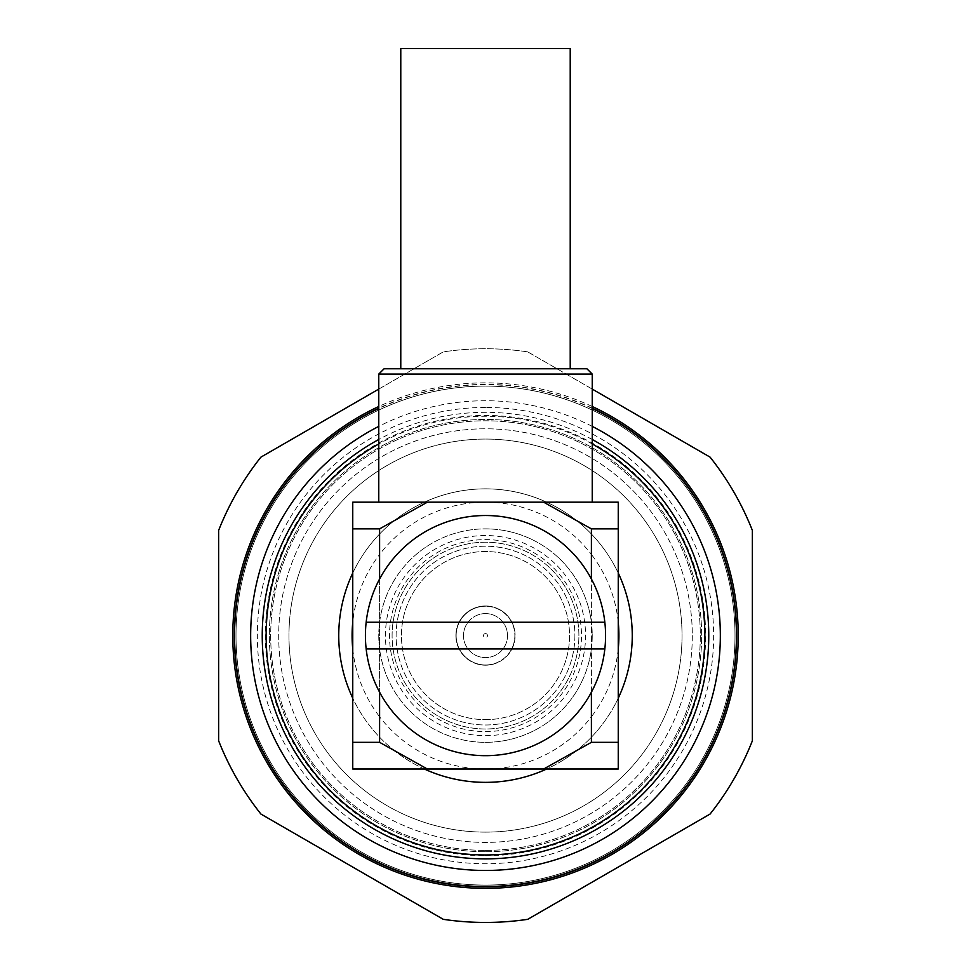 <?xml version="1.0" encoding="UTF-8"?>
<svg xmlns="http://www.w3.org/2000/svg" width="971" height="971" viewBox="0 0 971 971"><rect width="100%" height="100%" fill="white"/><g stroke="black" fill="none" stroke-linecap="round" stroke-linejoin="round"><path stroke-width="0.73" stroke-dasharray="4.86 3.64" d="M485.5 742.33A106.737 106.737 0 0 0 592.237 635.592A106.737 106.737 0 0 0 485.5 528.867A106.737 106.737 0 0 0 378.763 635.592A106.737 106.737 0 0 0 485.5 742.33A106.737 106.737 0 0 0 592.237 635.592A106.737 106.737 0 0 0 485.5 528.867A106.737 106.737 0 0 1 592.237 635.592A106.737 106.737 0 0 1 485.5 742.33A106.737 106.737 0 0 0 592.237 635.592A106.737 106.737 0 0 0 485.5 528.867A106.737 106.737 0 0 0 378.763 635.592A106.737 106.737 0 0 0 485.5 742.33A106.737 106.737 0 0 1 378.763 635.592A106.737 106.737 0 0 1 485.5 528.867A106.737 106.737 0 0 0 378.763 635.592A106.737 106.737 0 0 0 485.5 742.33A106.737 106.737 0 0 0 592.237 635.592A106.737 106.737 0 0 0 485.5 528.867M485.5 731.588A95.995 95.995 0 0 0 581.495 635.592A95.995 95.995 0 0 0 485.5 539.609A95.995 95.995 0 0 0 389.505 635.592A95.995 95.995 0 0 0 485.5 731.588M592.237 502.177L378.763 502.177L592.237 502.177M379.6 528.867L427.349 502.177L352.752 502.177L352.752 528.867L379.6 528.867L379.6 554.441A133.415 133.415 0 0 1 591.4 554.441L591.4 716.756A133.415 133.415 0 0 1 379.6 716.756L379.6 554.441A133.415 133.415 0 0 0 352.752 622.277M352.752 573.024A146.767 146.767 0 0 1 632.267 635.592A146.767 146.767 0 0 1 485.5 782.359A146.767 146.767 0 0 1 338.733 635.592A146.767 146.767 0 0 1 618.248 573.024M618.248 698.173A146.767 146.767 0 0 1 546.637 769.02M352.752 528.867L352.752 742.33L379.6 742.33L427.349 769.02L543.651 769.02L591.4 742.33L591.4 716.756A133.415 133.415 0 0 0 618.248 648.919M618.248 622.277A133.415 133.415 0 0 0 591.4 554.441L591.4 528.867L618.248 528.867L618.248 502.177L543.651 502.177L591.4 528.867M570.22 368.762L400.78 368.762L570.22 368.762M570.22 48.55L400.78 48.55M592.237 439.487A223.281 223.281 0 0 0 378.763 439.487M592.237 443.978A219.337 219.337 0 0 0 378.763 443.978M592.237 389.104L527.751 351.878A286.858 286.858 0 0 0 443.249 351.878L378.763 389.104M527.751 351.878A286.858 286.858 0 0 0 443.249 351.878L260.92 457.135A286.858 286.858 0 0 0 218.657 530.336L218.657 740.861A286.858 286.858 0 0 0 260.92 814.05L443.249 919.319A286.858 286.858 0 0 0 527.751 919.319L710.08 814.05A286.858 286.858 0 0 0 752.343 740.861L752.343 530.336A286.858 286.858 0 0 0 710.08 457.135L527.751 351.878M485.5 386.106A249.498 249.498 0 0 0 236.002 635.592A249.498 249.498 0 0 0 485.5 885.091A249.498 249.498 0 0 0 734.998 635.592A249.498 249.498 0 0 0 485.5 386.106A249.498 249.498 0 0 0 236.002 635.592A249.498 249.498 0 0 0 485.5 885.091A249.498 249.498 0 0 0 734.998 635.592A249.498 249.498 0 0 0 485.5 386.106A249.498 249.498 0 0 0 236.002 635.592A249.498 249.498 0 0 0 485.5 885.091M485.5 855.742A220.138 220.138 0 0 0 705.638 635.592A220.138 220.138 0 0 0 485.5 415.454A220.138 220.138 0 0 0 265.362 635.592A220.138 220.138 0 0 0 485.5 855.742M485.5 850.402A214.809 214.809 0 0 0 700.309 635.592A214.809 214.809 0 0 0 485.5 420.795A214.809 214.809 0 0 0 270.691 635.592A214.809 214.809 0 0 0 485.5 850.402A214.809 214.809 0 0 0 700.309 635.592A214.809 214.809 0 0 0 485.5 420.795A214.809 214.809 0 0 0 270.691 635.592A214.809 214.809 0 0 0 485.5 850.402M485.5 832.123A196.53 196.53 0 0 0 682.03 635.592A196.53 196.53 0 0 0 485.5 439.074A196.53 196.53 0 0 0 288.97 635.592A196.53 196.53 0 0 0 485.5 832.123A196.53 196.53 0 0 0 682.03 635.592A196.53 196.53 0 0 0 485.5 439.074A196.53 196.53 0 0 0 288.97 635.592A196.53 196.53 0 0 0 485.5 832.123M485.5 851.737A216.145 216.145 0 0 0 701.645 635.592A216.145 216.145 0 0 0 485.5 419.46A216.145 216.145 0 0 0 269.355 635.592A216.145 216.145 0 0 0 485.5 851.737A216.145 216.145 0 0 0 701.645 635.592A216.145 216.145 0 0 0 485.5 419.46A216.145 216.145 0 0 0 269.355 635.592A216.145 216.145 0 0 0 485.5 851.737M692.299 635.592A206.799 206.799 0 0 1 485.5 842.403A206.799 206.799 0 0 1 278.701 635.592A206.799 206.799 0 0 1 485.5 428.794A206.799 206.799 0 0 1 692.299 635.592A206.799 206.799 0 0 1 485.5 842.403A206.799 206.799 0 0 1 278.701 635.592A206.799 206.799 0 0 1 485.5 428.794A206.799 206.799 0 0 1 692.299 635.592M485.5 542.206A93.398 93.398 0 0 0 392.102 635.592A93.398 93.398 0 0 0 485.5 728.99A93.398 93.398 0 0 0 578.898 635.592A93.398 93.398 0 0 0 485.5 542.206A93.398 93.398 0 0 0 392.102 635.592A93.398 93.398 0 0 0 485.5 728.99A93.398 93.398 0 0 0 578.898 635.592A93.398 93.398 0 0 0 485.5 542.206A93.398 93.398 0 0 0 392.102 635.592A93.398 93.398 0 0 0 485.5 728.99A93.398 93.398 0 0 0 578.898 635.592A93.398 93.398 0 0 0 485.5 542.206A93.398 93.398 0 0 0 392.102 635.592A93.398 93.398 0 0 0 485.5 728.99A93.398 93.398 0 0 0 578.898 635.592A93.398 93.398 0 0 0 485.5 542.206M485.5 719.657A84.052 84.052 0 0 0 569.552 635.592A84.052 84.052 0 0 0 485.5 551.54A84.052 84.052 0 0 0 401.448 635.592A84.052 84.052 0 0 0 485.5 719.657A84.052 84.052 0 0 0 569.552 635.592A84.052 84.052 0 0 0 485.5 551.54A84.052 84.052 0 0 0 401.448 635.592A84.052 84.052 0 0 0 485.5 719.657M574.893 635.592A89.393 89.393 0 0 1 485.5 724.985A89.393 89.393 0 0 1 396.107 635.592A89.393 89.393 0 0 1 485.5 546.212A89.393 89.393 0 0 1 574.893 635.592A89.393 89.393 0 0 1 485.5 724.985A89.393 89.393 0 0 1 396.107 635.592A89.393 89.393 0 0 1 485.5 546.212A89.393 89.393 0 0 1 574.893 635.592M455.885 635.592A29.616 29.616 0 0 1 485.5 605.977A29.616 29.616 0 0 1 515.115 635.592A29.616 29.616 0 0 0 485.5 605.977A29.616 29.616 0 0 0 455.885 635.592A29.616 29.616 0 0 0 485.5 665.22A29.616 29.616 0 0 0 515.115 635.592A29.616 29.616 0 0 1 485.5 665.22A29.616 29.616 0 0 1 455.885 635.592M485.5 664.953A29.348 29.348 0 0 0 514.848 635.592A29.348 29.348 0 0 0 485.5 606.244A29.348 29.348 0 0 1 514.848 635.592A29.348 29.348 0 0 1 485.5 664.953A29.348 29.348 0 0 1 456.152 635.592A29.348 29.348 0 0 1 485.5 606.244A29.348 29.348 0 0 0 456.152 635.592A29.348 29.348 0 0 0 485.5 664.953M485.5 613.587A22.017 22.017 0 0 1 507.517 635.592A22.017 22.017 0 0 1 485.5 657.61A22.017 22.017 0 0 1 463.483 635.592A22.017 22.017 0 0 1 485.5 613.587A22.017 22.017 0 0 1 507.517 635.592A22.017 22.017 0 0 1 485.5 657.61A22.017 22.017 0 0 1 463.483 635.592A22.017 22.017 0 0 1 485.5 613.587M485.5 633.602A2.003 2.003 0 0 1 487.503 635.592A2.003 2.003 0 0 1 485.5 637.595A2.003 2.003 0 0 1 483.497 635.592A2.003 2.003 0 0 1 485.5 633.602M379.6 692.202A120.076 120.076 0 0 1 379.6 578.995L379.6 692.202M605.576 635.592A120.076 120.076 0 0 1 591.4 692.202L591.4 578.995A120.076 120.076 0 0 1 605.576 635.592M424.363 769.02A146.767 146.767 0 0 1 352.752 698.173M352.752 648.919A133.415 133.415 0 0 0 379.6 716.756L379.6 742.33M427.349 502.177L543.651 502.177M591.4 742.33L618.248 742.33L618.248 528.867M618.248 742.33L618.248 769.02L543.651 769.02M427.349 769.02L352.752 769.02L352.752 742.33M378.763 374.09L592.237 374.09M586.897 368.762L384.103 368.762M592.237 426.39A234.873 234.873 0 0 0 378.763 426.39M592.237 408.5A250.931 250.931 0 0 0 378.763 408.5M592.237 408.221A251.186 251.186 0 0 0 378.763 408.221M592.237 406.497A252.751 252.751 0 0 0 378.763 406.497M485.5 407.444A228.149 228.149 0 0 0 257.351 635.592A228.149 228.149 0 0 0 485.5 863.741A228.149 228.149 0 0 0 713.649 635.592A228.149 228.149 0 0 0 485.5 407.444M485.5 735.666A100.062 100.062 0 0 0 585.562 635.592A100.062 100.062 0 0 0 485.5 535.531A100.062 100.062 0 0 0 385.438 635.592A100.062 100.062 0 0 0 485.5 735.666"/><path stroke-width="1.46" d="M378.763 374.09L384.103 368.762L586.897 368.762L592.237 374.09L378.763 374.09L378.763 502.177M592.237 374.09L592.237 502.177M618.248 573.024A146.767 146.767 0 0 1 618.248 698.173M546.637 769.02A146.767 146.767 0 0 1 424.363 769.02M618.248 648.919A133.415 133.415 0 0 0 618.248 622.277M400.78 368.762L400.78 48.55L570.22 48.55L570.22 368.762M378.763 439.487A223.281 223.281 0 0 0 485.5 858.874A223.281 223.281 0 0 0 592.237 439.487M378.763 443.978A219.337 219.337 0 0 0 485.5 854.941A219.337 219.337 0 0 0 592.237 443.978M378.763 389.104L260.92 457.135A286.858 286.858 0 0 0 218.657 530.336L218.657 740.861A286.858 286.858 0 0 0 260.92 814.05L443.249 919.319A286.858 286.858 0 0 0 527.751 919.319L710.08 814.05A286.858 286.858 0 0 0 752.343 740.861L752.343 530.336A286.858 286.858 0 0 0 710.08 457.135L592.237 389.104M366.164 648.944A120.076 120.076 0 0 1 485.5 515.516A120.076 120.076 0 0 1 604.836 622.253L366.164 622.253L604.836 622.253A120.076 120.076 0 0 1 485.5 755.681A120.076 120.076 0 0 1 366.164 648.944L604.836 648.944L366.164 648.944M543.651 502.177L618.248 502.177L618.248 769.02L543.651 769.02L591.4 742.33L591.4 692.202A120.076 120.076 0 0 1 379.6 692.202L379.6 742.33L427.349 769.02L352.752 769.02L352.752 502.177L427.349 502.177L379.6 528.867L379.6 578.995A120.076 120.076 0 0 1 591.4 578.995L591.4 528.867L543.651 502.177L427.349 502.177M352.752 698.173A146.767 146.767 0 0 1 352.752 573.024M352.752 622.277A133.415 133.415 0 0 0 352.752 648.919M543.651 769.02L427.349 769.02M618.248 528.867L591.4 528.867M379.6 528.867L352.752 528.867M379.6 742.33L352.752 742.33M618.248 742.33L591.4 742.33M378.763 426.39A234.873 234.873 0 0 0 485.5 870.465A234.873 234.873 0 0 0 592.237 426.39M378.763 408.5A250.931 250.931 0 0 0 485.5 886.523A250.931 250.931 0 0 0 592.237 408.5M378.763 408.221A251.186 251.186 0 0 0 485.5 886.778A251.186 251.186 0 0 0 592.237 408.221M378.763 406.497A252.751 252.751 0 0 0 485.5 888.344A252.751 252.751 0 0 0 592.237 406.497"/></g></svg>
